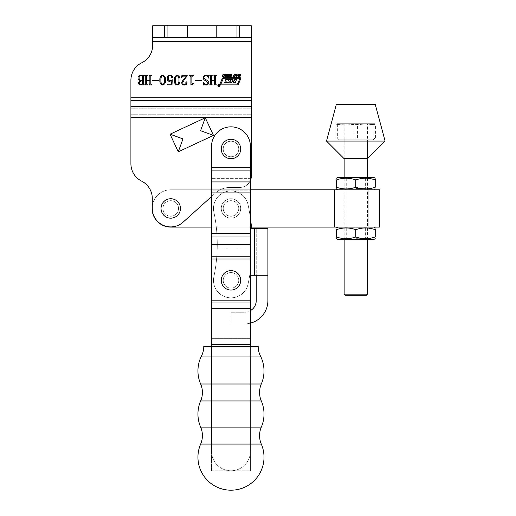 <?xml version="1.0" encoding="UTF-8"?>
<svg xmlns="http://www.w3.org/2000/svg" width="516" height="516" viewBox="0 0 516 516"><rect width="100%" height="100%" fill="white"/><g stroke="black" fill="none" stroke-linecap="round" stroke-linejoin="round"><path stroke-width="0.39" stroke-dasharray="2.58 1.94" d="M177.349 37.462L187.456 37.462L177.349 37.462M177.349 25.8L187.456 25.8L177.349 25.8M226.705 37.462L216.597 37.462L226.705 37.462M226.705 25.8L216.597 25.8L226.705 25.8M250.408 189.798L170.744 189.798A18.653 18.653 0 0 0 152.091 208.451A18.653 18.653 0 0 0 170.744 227.105A18.653 18.653 0 0 1 152.091 208.451A18.653 18.653 0 0 1 170.744 189.798A18.653 18.653 0 0 0 152.285 205.768L152.285 208.451A18.46 18.46 0 0 0 183.096 222.17L215.54 192.958A21.375 21.375 0 0 1 229.839 187.463L239.721 187.463A11.662 11.662 0 0 0 251.382 175.808L251.382 25.8L251.382 41.344L152.672 41.344L152.672 25.8L152.672 37.462L251.382 37.462L251.382 41.344L152.672 41.344L152.672 25.8L251.382 25.8L152.672 25.8L152.672 47.175L152.672 41.344L251.382 41.344L251.382 97.763L251.382 41.344M152.672 41.344L152.581 47.175A19.434 19.434 0 0 1 141.79 62.758A19.434 19.434 0 0 0 152.581 47.175L152.581 47.175A19.434 19.434 0 0 1 141.79 62.758A19.434 19.434 0 0 0 130.909 80.206A19.434 19.434 0 0 1 141.79 62.758A19.434 19.434 0 0 0 130.909 80.206L130.909 163.759A19.434 19.434 0 0 0 141.597 181.11A19.434 19.434 0 0 1 130.909 163.759A19.434 19.434 0 0 0 141.597 181.11A19.434 19.434 0 0 1 152.285 198.466L152.285 208.451A18.46 18.46 0 0 0 183.096 222.17L215.54 192.958A21.375 21.375 0 0 1 229.839 187.463L239.721 187.463A11.662 11.662 0 0 0 251.382 175.808L251.382 97.763L251.382 175.808A11.662 11.662 0 0 1 239.721 187.463L229.839 187.463A21.375 21.375 0 0 0 215.54 192.958L211.547 196.551M170.744 216.223A7.772 7.772 0 0 1 162.972 208.451A7.772 7.772 0 0 1 170.744 200.679A7.772 7.772 0 0 1 178.517 208.451A7.772 7.772 0 0 1 170.744 216.223A7.772 7.772 0 0 1 162.972 208.451A7.772 7.772 0 0 1 170.744 200.679A7.772 7.772 0 0 1 178.517 208.451A7.772 7.772 0 0 1 170.744 216.223A7.772 7.772 0 0 0 178.517 208.451A7.772 7.772 0 0 0 170.744 200.679A7.772 7.772 0 0 0 162.972 208.451A7.772 7.772 0 0 0 170.744 216.223A7.772 7.772 0 0 0 178.517 208.451A7.772 7.772 0 0 0 170.744 200.679A7.772 7.772 0 0 0 162.972 208.451A7.772 7.772 0 0 0 170.744 216.223M230.981 156.767A7.772 7.772 0 0 1 223.209 148.995A7.772 7.772 0 0 1 230.981 141.223A7.772 7.772 0 0 1 238.753 148.995A7.772 7.772 0 0 1 230.981 156.767A7.772 7.772 0 0 1 223.209 148.995A7.772 7.772 0 0 1 230.981 141.223A7.772 7.772 0 0 1 238.753 148.995A7.772 7.772 0 0 1 230.981 156.767A7.772 7.772 0 0 0 238.753 148.995A7.772 7.772 0 0 0 230.981 141.223A7.772 7.772 0 0 0 223.209 148.995A7.772 7.772 0 0 0 230.981 156.767A7.772 7.772 0 0 0 238.753 148.995A7.772 7.772 0 0 0 230.981 141.223A7.772 7.772 0 0 0 223.209 148.995A7.772 7.772 0 0 0 230.981 156.767M251.382 97.763L130.909 97.763L251.382 97.763L130.909 97.763L130.909 117.474L130.909 100.51L130.909 108.76L251.382 108.76L130.909 108.76L130.909 80.206M251.382 37.462L251.382 25.8L251.382 37.462L251.382 25.8L152.672 25.8L152.672 37.462L251.382 37.462L152.672 37.462M218.977 84.353A1.116 1.116 0 0 0 217.862 85.463A1.116 1.116 0 0 0 218.977 86.578A1.116 1.116 0 0 0 220.087 85.463A1.116 1.116 0 0 0 218.977 84.353M218.977 86.417A0.955 0.955 0 0 0 219.932 85.463A0.955 0.955 0 0 0 218.977 84.508A0.955 0.955 0 0 0 218.023 85.463A0.955 0.955 0 0 0 218.977 86.417M250.408 180.465A11.662 11.662 0 0 1 239.721 187.463L229.839 187.463A21.375 21.375 0 0 0 215.54 192.958L183.096 222.17A18.46 18.46 0 0 1 152.285 208.451L152.285 198.466A19.434 19.434 0 0 0 141.597 181.11M210.515 84.056L210.515 76.149L209.715 75.304L212.244 75.304L211.444 76.142L211.444 80.103L214.643 80.103L214.643 76.142L213.843 75.304L216.378 75.304L215.578 76.149L215.578 84.056L216.378 84.901L213.843 84.901L214.643 84.056L214.643 80.502L211.444 80.502L211.444 84.056L212.244 84.901L209.715 84.901L210.515 84.056M203.981 77.768L206.161 79.909C207.696 80.309 208.574 81.231 208.78 82.67C208.535 84.205 207.625 84.992 206.045 85.037L204.22 84.637L203.646 85.037L203.446 82.747L206.136 84.637C207.316 84.605 207.929 83.985 207.98 82.779L205.665 80.696C204.181 80.219 203.356 79.238 203.181 77.768C203.343 76.104 204.259 75.239 205.929 75.175L207.716 75.575L208.445 75.175L208.915 77.993L208.58 78.103C208.277 76.574 207.38 75.729 205.89 75.575C204.581 75.678 203.949 76.413 203.981 77.768M195.583 80.103L201.853 80.103L201.853 80.502L195.583 80.502L195.583 80.103M191.152 85.037L190.92 76.594L189.32 75.304L193.455 75.304L191.855 76.581L191.855 83.211L193.455 83.702L193.455 84.102L191.152 85.037M184.541 79.187L182.787 82.56C182.761 83.844 183.367 84.534 184.605 84.637L186.25 83.373L185.857 82.386L186.373 81.838L187.056 82.663C186.863 84.179 185.973 84.966 184.386 85.037C182.767 85.043 181.877 84.256 181.722 82.676L183.019 80.032L186.521 76.104L183.212 76.104L181.587 77.703L181.929 75.304L187.185 75.304L187.185 76L184.541 79.187M174.26 80.135C174.027 77.626 174.976 75.968 177.098 75.175C179.258 75.955 180.226 77.606 179.987 80.135C180.2 82.637 179.239 84.276 177.098 85.037C174.976 84.263 174.027 82.624 174.26 80.135M177.098 75.575C175.634 76.568 175.04 78.09 175.324 80.135C175.04 82.173 175.634 83.669 177.098 84.637C178.555 83.637 179.162 82.134 178.923 80.135C179.181 78.103 178.575 76.581 177.098 75.575M171.828 80.315L169.622 81.438C167.99 81.186 167.184 80.199 167.197 78.471C167.165 76.445 168.119 75.342 170.067 75.175C171.512 75.207 172.376 75.897 172.66 77.245L171.983 78.103L171.46 77.471L171.796 76.491L170.112 75.575C168.745 75.904 168.126 76.839 168.261 78.38C168.145 79.748 168.693 80.593 169.906 80.902L172.26 79.748L171.996 84.901L167.326 84.901L167.5 84.102L171.635 84.102L171.828 80.315M159.863 80.135C159.631 77.626 160.579 75.968 162.701 75.175C164.862 75.955 165.83 77.606 165.597 80.135C165.804 82.637 164.843 84.276 162.701 85.037C160.579 84.263 159.631 82.624 159.863 80.135M162.701 75.575C161.237 76.568 160.65 78.09 160.928 80.135C160.644 82.173 161.237 83.669 162.701 84.637C164.159 83.637 164.772 82.134 164.527 80.135C164.785 78.103 164.178 76.581 162.701 75.575M152.401 80.103L158.664 80.103L158.664 80.502L152.401 80.502L152.401 80.103M145.738 84.056L145.738 76.149L144.938 75.304L147.466 75.304L146.667 76.142L146.667 80.103L149.866 80.103L149.866 76.142L149.066 75.304L151.601 75.304L150.801 76.149L150.801 84.056L151.601 84.901L149.066 84.901L149.866 84.056L149.866 80.502L146.667 80.502L146.667 84.056L147.466 84.901L144.938 84.901L145.738 84.056M140.9 75.304L144.403 75.304L143.467 76.149L143.467 84.056L144.403 84.901L141.087 84.901C139.449 84.992 138.552 84.263 138.404 82.702L140.178 80.502C138.778 80.122 138.049 79.212 138.004 77.768C138.211 76.116 139.178 75.297 140.9 75.304M141.139 80.638L139.468 82.683C139.52 83.895 140.165 84.501 141.41 84.501L142.539 84.063L142.539 80.638L141.139 80.638M142.042 75.704L141.049 75.704C139.739 75.813 139.075 76.542 139.068 77.89C139.056 79.393 139.791 80.18 141.274 80.238L142.539 80.238L142.539 76.142L142.042 75.704M240.875 74.13L240.005 76.639L239.559 76.639L239.914 75.613L238.863 75.613L238.502 76.639L238.057 76.639L238.927 74.13L239.372 74.13L238.979 75.265L240.03 75.265L240.43 74.13L240.875 74.13M238.224 74.13L238.656 74.13L236.431 76.671L236.322 74.13L236.76 74.13L236.805 74.865L237.67 74.865L238.224 74.13M237.437 75.213L236.792 75.213L236.799 76.129L237.437 75.213M235.651 74.42L235.664 75.394L234.98 76.362L233.445 76.362L233.419 75.394L234.116 74.42L235.651 74.42M233.864 75.394L233.845 76.123L234.741 76.123L235.251 74.659L234.348 74.659L233.864 75.394M231.568 75.594L231.194 76.458L229.846 76.433L229.807 75.897L230.575 76.316L231.129 76.007L230.149 75.226L230.504 74.323L231.994 74.362L231.981 74.968L231.2 74.439L230.555 74.775L231.568 75.594M229.962 74.13L229.091 76.639L228.646 76.639L229.001 75.613L227.949 75.613L227.588 76.639L227.143 76.639L228.014 74.13L228.459 74.13L228.066 75.265L229.117 75.265L229.517 74.13L229.962 74.13M227.117 74.42L227.137 75.394L226.447 76.362L224.918 76.362L224.886 75.394L225.589 74.42L227.117 74.42M225.331 75.394L225.311 76.123L226.214 76.123L226.718 74.659L225.821 74.659L225.331 75.394M224.628 74.878L224.015 76.639L223.57 76.639L224.176 74.891L223.815 74.439L223.118 74.891L222.512 76.639L222.067 76.639L223.086 74.336L223.931 74.098L224.595 74.343L224.628 74.878M238.431 84.114L240.643 78.916A0.955 0.955 0 0 0 239.766 77.587L223.712 77.587A1.593 1.593 0 0 0 222.248 78.555L220.119 83.56A0.955 0.955 0 0 0 220.996 84.888L237.263 84.888A1.271 1.271 0 0 0 238.431 84.114M239.805 78.664L239.514 78.219L224.028 78.219A0.955 0.955 0 0 0 223.151 78.8L221.112 83.586L221.409 84.031L237.102 84.031A0.639 0.639 0 0 0 237.689 83.644L239.805 78.664M226.608 79.477A2.225 2.225 0 0 0 225.524 79.754A0.639 0.639 0 0 0 225.408 80.78L226.685 82.328L224.608 82.328L224.35 82.747L227.633 82.747A2.225 2.225 0 0 0 228.988 82.283A0.639 0.639 0 0 0 229.027 81.309L227.82 79.832L230.781 79.832L229.736 82.766L231.555 82.766L232.232 81.457L233.696 81.457L233.367 82.766L235.18 82.766L236.625 79.477L234.806 79.477L234.025 81.018L232.413 80.799L232.993 79.477L226.608 79.477M219.048 86.049L218.958 85.533L219.048 86.049M218.932 86.095L218.52 84.882L218.965 85.488L219.326 84.882L219.326 86.095L218.932 86.095M180.458 208.451A9.714 9.714 0 0 1 170.744 218.165A9.714 9.714 0 0 1 161.031 208.451A9.714 9.714 0 0 1 170.744 198.737A9.714 9.714 0 0 1 180.458 208.451A9.714 9.714 0 0 1 170.744 218.165A9.714 9.714 0 0 1 161.031 208.451A9.714 9.714 0 0 1 170.744 198.737A9.714 9.714 0 0 1 180.458 208.451A9.714 9.714 0 0 1 170.744 218.165A9.714 9.714 0 0 1 161.031 208.451A9.714 9.714 0 0 1 170.744 198.737A9.714 9.714 0 0 1 180.458 208.451M178.517 208.451A7.772 7.772 0 0 1 170.744 216.223A7.772 7.772 0 0 1 162.972 208.451A7.772 7.772 0 0 1 170.744 200.679A7.772 7.772 0 0 1 178.517 208.451A7.772 7.772 0 0 1 170.744 216.223A7.772 7.772 0 0 1 162.972 208.451A7.772 7.772 0 0 1 170.744 200.679A7.772 7.772 0 0 1 178.517 208.451A7.772 7.772 0 0 0 170.744 200.679A7.772 7.772 0 0 0 162.972 208.451A7.772 7.772 0 0 0 170.744 216.223A7.772 7.772 0 0 0 178.517 208.451A7.772 7.772 0 0 0 170.744 200.679A7.772 7.772 0 0 0 162.972 208.451A7.772 7.772 0 0 0 170.744 216.223A7.772 7.772 0 0 0 178.517 208.451A7.772 7.772 0 0 1 170.744 216.223A7.772 7.772 0 0 1 162.972 208.451A7.772 7.772 0 0 1 170.744 200.679A7.772 7.772 0 0 1 178.517 208.451A7.772 7.772 0 0 1 170.744 216.223A7.772 7.772 0 0 1 162.972 208.451A7.772 7.772 0 0 1 170.744 200.679A7.772 7.772 0 0 1 178.517 208.451M211.547 227.105L251.46 227.105A190.423 190.423 0 0 0 248.086 204.813A190.423 190.423 0 0 1 251.595 228.659A190.423 190.423 0 0 0 248.086 204.813A17.486 17.486 0 0 0 227.343 191.346A17.486 17.486 0 0 0 213.876 212.089A155.445 155.445 0 0 1 213.876 276.711A17.486 17.486 0 0 0 230.981 297.835A17.486 17.486 0 0 1 213.876 276.711A17.486 17.486 0 0 0 227.343 297.455A17.486 17.486 0 0 0 248.086 283.981A17.486 17.486 0 0 1 230.981 297.835A17.486 17.486 0 0 0 248.086 283.981A190.423 190.423 0 0 0 249.725 275.292L254.298 275.292L249.725 275.292A190.423 190.423 0 0 1 248.086 283.981A190.423 190.423 0 0 0 249.725 275.292A190.423 190.423 0 0 1 248.086 283.981A17.486 17.486 0 0 1 227.343 297.455A17.486 17.486 0 0 1 213.876 276.711A155.445 155.445 0 0 0 213.876 212.089A17.486 17.486 0 0 1 227.343 191.346A17.486 17.486 0 0 1 248.086 204.813A17.486 17.486 0 0 0 227.343 191.346A17.486 17.486 0 0 0 213.876 212.089A155.445 155.445 0 0 1 213.876 276.711A155.445 155.445 0 0 0 213.876 212.089A17.486 17.486 0 0 1 227.343 191.346A17.486 17.486 0 0 1 248.086 204.813A190.423 190.423 0 0 1 250.408 218.029M223.209 208.451A7.772 7.772 0 0 1 230.981 200.679A7.772 7.772 0 0 1 238.753 208.451A7.772 7.772 0 0 0 230.981 200.679A7.772 7.772 0 0 0 223.209 208.451A7.772 7.772 0 0 1 230.981 200.679A7.772 7.772 0 0 1 238.753 208.451A7.772 7.772 0 0 0 230.981 200.679A7.772 7.772 0 0 0 223.209 208.451A7.772 7.772 0 0 0 230.981 216.223A7.772 7.772 0 0 0 238.753 208.451A7.772 7.772 0 0 1 230.981 216.223A7.772 7.772 0 0 1 223.209 208.451A7.772 7.772 0 0 0 230.981 216.223A7.772 7.772 0 0 0 238.753 208.451A7.772 7.772 0 0 1 230.981 216.223A7.772 7.772 0 0 1 223.209 208.451A7.772 7.772 0 0 0 230.981 216.223A7.772 7.772 0 0 0 238.753 208.451A7.772 7.772 0 0 0 230.981 200.679A7.772 7.772 0 0 0 223.209 208.451A7.772 7.772 0 0 0 230.981 216.223A7.772 7.772 0 0 0 238.753 208.451A7.772 7.772 0 0 0 230.981 200.679A7.772 7.772 0 0 0 223.209 208.451A7.772 7.772 0 0 1 230.981 200.679A7.772 7.772 0 0 1 238.753 208.451A7.772 7.772 0 0 1 230.981 216.223A7.772 7.772 0 0 1 223.209 208.451A7.772 7.772 0 0 1 230.981 200.679A7.772 7.772 0 0 1 238.753 208.451A7.772 7.772 0 0 1 230.981 216.223A7.772 7.772 0 0 1 223.209 208.451M223.209 280.343A7.772 7.772 0 0 1 230.981 272.571A7.772 7.772 0 0 1 238.753 280.343A7.772 7.772 0 0 0 230.981 272.571A7.772 7.772 0 0 0 223.209 280.343A7.772 7.772 0 0 1 230.981 272.571A7.772 7.772 0 0 1 238.753 280.343A7.772 7.772 0 0 0 230.981 272.571A7.772 7.772 0 0 0 223.209 280.343A7.772 7.772 0 0 0 230.981 288.115A7.772 7.772 0 0 0 238.753 280.343A7.772 7.772 0 0 1 230.981 288.115A7.772 7.772 0 0 1 223.209 280.343A7.772 7.772 0 0 0 230.981 288.115A7.772 7.772 0 0 0 238.753 280.343A7.772 7.772 0 0 1 230.981 288.115A7.772 7.772 0 0 1 223.209 280.343A7.772 7.772 0 0 1 230.981 272.571A7.772 7.772 0 0 1 238.753 280.343A7.772 7.772 0 0 1 230.981 288.115A7.772 7.772 0 0 1 223.209 280.343A7.772 7.772 0 0 1 230.981 272.571A7.772 7.772 0 0 1 238.753 280.343A7.772 7.772 0 0 1 230.981 288.115A7.772 7.772 0 0 1 223.209 280.343M251.595 228.659L254.298 228.659L251.595 228.659L254.298 228.659L254.298 275.292L256.239 275.292L256.239 228.659L256.239 275.292L250.408 275.292M254.298 275.292L254.298 228.659L256.239 228.659L254.298 228.659L254.298 275.292L267.901 275.292L267.901 300.551A23.317 23.317 0 0 1 244.584 323.874A23.317 23.317 0 0 0 250.408 323.132M256.239 275.292L267.901 275.292L256.239 275.292L256.239 300.551A11.662 11.662 0 0 1 244.584 312.212A11.662 11.662 0 0 0 250.408 310.651M254.298 228.659L267.901 228.659M230.981 323.874L244.584 323.874L230.981 323.874L230.981 312.212L244.584 312.212L230.981 312.212L230.981 323.874M238.753 148.995A7.772 7.772 0 0 1 230.981 156.767A7.772 7.772 0 0 1 223.209 148.995A7.772 7.772 0 0 1 230.981 141.223A7.772 7.772 0 0 1 238.753 148.995A7.772 7.772 0 0 1 230.981 156.767A7.772 7.772 0 0 1 223.209 148.995A7.772 7.772 0 0 1 230.981 141.223A7.772 7.772 0 0 1 238.753 148.995A7.772 7.772 0 0 0 230.981 141.223A7.772 7.772 0 0 0 223.209 148.995A7.772 7.772 0 0 0 230.981 156.767A7.772 7.772 0 0 0 238.753 148.995A7.772 7.772 0 0 0 230.981 141.223A7.772 7.772 0 0 0 223.209 148.995A7.772 7.772 0 0 0 230.981 156.767A7.772 7.772 0 0 0 238.753 148.995M230.981 288.115A7.772 7.772 0 0 1 223.209 280.343A7.772 7.772 0 0 1 230.981 272.571A7.772 7.772 0 0 1 238.753 280.343A7.772 7.772 0 0 1 230.981 288.115A7.772 7.772 0 0 1 223.209 280.343A7.772 7.772 0 0 1 230.981 272.571A7.772 7.772 0 0 1 238.753 280.343A7.772 7.772 0 0 1 230.981 288.115A7.772 7.772 0 0 0 238.753 280.343A7.772 7.772 0 0 0 230.981 272.571A7.772 7.772 0 0 0 223.209 280.343A7.772 7.772 0 0 0 230.981 288.115A7.772 7.772 0 0 0 238.753 280.343A7.772 7.772 0 0 0 230.981 272.571A7.772 7.772 0 0 0 223.209 280.343A7.772 7.772 0 0 0 230.981 288.115M211.547 170.119L250.408 170.119L250.408 178.362L250.408 146.273A19.434 19.434 0 0 0 230.981 126.839A19.434 19.434 0 0 0 211.547 146.273L211.547 178.362L211.547 146.273A19.434 19.434 0 0 1 230.981 126.839A19.434 19.434 0 0 1 250.408 146.273A19.434 19.434 0 0 0 230.981 126.839A19.434 19.434 0 0 0 211.547 146.273L211.547 451.339A19.434 19.434 0 0 0 230.981 470.766A19.434 19.434 0 0 0 250.408 451.339A19.434 19.434 0 0 1 230.981 470.766A19.434 19.434 0 0 1 211.547 451.339A19.434 19.434 0 0 0 230.981 470.766A19.434 19.434 0 0 0 250.408 451.339A19.434 19.434 0 0 1 230.981 470.766A19.434 19.434 0 0 1 211.547 451.339L211.547 338.638L250.408 338.638L250.408 451.339L250.408 346.41L211.547 346.41L250.408 346.41L250.408 451.339L250.408 344.469L211.547 344.469L211.547 451.339L211.547 346.41L250.408 346.41L250.408 338.638L211.547 338.638L211.547 300.815L211.547 344.469M211.547 192.907L211.547 236.186L211.547 192.907L250.408 192.907L211.547 192.907L211.547 190.159L211.547 192.907L250.408 192.907L250.408 181.916L250.408 344.469M250.408 300.815L250.408 302.763L211.547 302.763L250.408 302.763L250.408 258.974L211.547 258.974L211.547 247.977L250.408 247.977L250.408 256.226L250.408 247.977L211.547 247.977L211.547 236.186L211.547 300.815L250.408 300.815L211.547 300.815L211.547 258.974L250.408 258.974L250.408 300.815L211.547 300.815M250.408 256.226L250.408 236.186L211.547 236.186L250.408 236.186L250.408 192.907L250.408 256.226L211.547 256.226M250.408 192.907L250.408 178.362L211.547 178.362L250.408 178.362L250.408 167.371L250.408 190.159L250.408 170.119M211.547 178.362L211.547 190.159L250.408 190.159L211.547 190.159L211.547 178.362M367.463 123.73L344.146 123.73L367.463 123.73L367.463 158.709L367.463 139.862L344.146 139.862L367.463 139.862M344.146 123.73L344.146 158.709L367.463 158.709M326.518 141.081L385.091 141.081M336.374 104.303L375.235 104.303M334.716 189.798L170.744 189.798A18.653 18.653 0 0 0 152.091 208.451A18.653 18.653 0 0 0 170.744 227.105L379.641 227.105L170.744 227.105L368.237 227.105L368.237 189.798L334.716 189.798L379.641 189.798L379.641 227.105L368.237 227.105L368.237 189.798L344.92 189.798L344.92 227.105L344.92 189.798L170.744 189.798L334.716 189.798L334.716 227.105M233.851 139.713A9.714 9.714 0 0 0 221.699 146.125A9.714 9.714 0 0 0 228.111 158.277A9.714 9.714 0 0 0 240.263 151.865A9.714 9.714 0 0 0 233.851 139.713A9.714 9.714 0 0 0 221.699 146.125A9.714 9.714 0 0 0 228.111 158.277A9.714 9.714 0 0 0 240.263 151.865A9.714 9.714 0 0 0 233.851 139.713M238.405 151.291A7.772 7.772 0 0 0 233.277 141.565A7.772 7.772 0 0 0 223.557 146.699A7.772 7.772 0 0 0 228.685 156.419A7.772 7.772 0 0 0 238.405 151.291A7.772 7.772 0 0 0 233.277 141.565A7.772 7.772 0 0 0 223.557 146.699A7.772 7.772 0 0 0 228.685 156.419A7.772 7.772 0 0 0 238.405 151.291M240.263 151.865A9.714 9.714 0 0 0 233.851 139.713A9.714 9.714 0 0 0 221.699 146.125A9.714 9.714 0 0 0 228.111 158.277A9.714 9.714 0 0 0 240.263 151.865M200.653 444.076L261.309 444.076M200.653 400.945L261.309 400.945M200.653 427.132L261.309 427.132M200.653 384.007L261.309 384.007M201.485 356.034L260.47 356.034M203.775 346.41L258.181 346.41M211.547 470.766L211.547 346.41L250.408 346.41L211.547 346.41L211.547 470.766L250.408 470.766L211.547 470.766M250.408 346.41L250.408 470.766L250.408 346.41L211.547 346.41M240.695 280.343A9.714 9.714 0 0 1 230.981 290.063A9.714 9.714 0 0 1 221.261 280.343A9.714 9.714 0 0 1 230.981 270.629A9.714 9.714 0 0 1 240.695 280.343A9.714 9.714 0 0 1 230.981 290.063A9.714 9.714 0 0 1 221.261 280.343A9.714 9.714 0 0 1 230.981 270.629A9.714 9.714 0 0 1 240.695 280.343A9.714 9.714 0 0 1 230.981 290.063A9.714 9.714 0 0 1 221.261 280.343A9.714 9.714 0 0 1 230.981 270.629A9.714 9.714 0 0 1 240.695 280.343M240.662 207.625A9.714 9.714 0 0 0 230.149 198.77A9.714 9.714 0 0 0 221.3 209.277A9.714 9.714 0 0 0 231.807 218.133A9.714 9.714 0 0 0 240.662 207.625A9.714 9.714 0 0 0 230.149 198.77A9.714 9.714 0 0 0 221.3 209.277A9.714 9.714 0 0 0 231.807 218.133A9.714 9.714 0 0 0 240.662 207.625A9.714 9.714 0 0 0 230.149 198.77A9.714 9.714 0 0 0 221.3 209.277A9.714 9.714 0 0 0 231.807 218.133A9.714 9.714 0 0 0 240.662 207.625A9.714 9.714 0 0 0 230.149 198.77A9.714 9.714 0 0 0 221.3 209.277A9.714 9.714 0 0 0 231.807 218.133A9.714 9.714 0 0 0 240.662 207.625M231.645 216.198A7.772 7.772 0 0 0 238.721 207.787A7.772 7.772 0 0 0 230.317 200.705A7.772 7.772 0 0 0 223.235 209.115A7.772 7.772 0 0 0 231.645 216.198A7.772 7.772 0 0 0 238.721 207.787A7.772 7.772 0 0 0 230.317 200.705A7.772 7.772 0 0 0 223.235 209.115A7.772 7.772 0 0 0 231.645 216.198M345.314 295.307L366.296 295.307M367.463 294.139L344.146 294.139M373.01 139.862L338.548 139.862L373.01 139.862M337.67 137.914L375.571 137.914L336.039 137.914L337.67 137.914L337.67 124.801L336.8 123.73L345.107 123.73L354.17 124.801L364.057 123.73L373.939 124.801L374.81 123.73L366.502 123.73L357.44 124.801L347.552 123.73L337.67 124.801M345.101 137.914L337.058 137.914M364.251 137.914L350.009 137.914M374.758 138.114L368.753 137.914M336.039 124.801L345.107 123.73L374.758 123.73L375.571 124.801L366.502 123.73L336.851 123.73L336.039 124.801L336.039 137.914M354.17 137.914L354.17 124.801M342.85 137.914L336.851 138.114M357.44 137.914L357.44 124.801M375.571 137.914L375.571 124.801M373.939 137.914L373.939 124.801M366.508 137.914L374.552 137.914M347.358 137.914L361.6 137.914M355.801 227.105L373.778 227.105L355.801 227.105M355.801 227.82L365.36 227.82L355.801 227.82M337.832 239.54L373.778 239.54M355.801 238.295L365.36 238.295L355.801 238.295M375.235 229.685C375.235 227.401 375.235 227.401 375.235 229.685C368.772 227.401 362.297 227.401 355.801 229.685C349.345 227.401 342.869 227.401 336.374 229.685L336.374 236.967C336.374 239.243 336.374 239.243 336.374 236.967C342.837 239.243 349.313 239.243 355.801 236.967C362.264 239.243 368.74 239.243 375.235 236.967L375.235 229.685M355.801 236.967L355.801 229.685M337.832 177.362L373.778 177.362M355.801 178.078L365.36 178.078L355.801 178.078M355.801 189.798L373.778 189.798L355.801 189.798M355.801 188.553L365.36 188.553L355.801 188.553M375.235 179.936C375.235 177.659 375.235 177.659 375.235 179.936C368.772 177.659 362.297 177.659 355.801 179.936C349.345 177.659 342.869 177.659 336.374 179.936L336.374 187.218C336.374 189.501 336.374 189.501 336.374 187.218C342.837 189.501 349.313 189.501 355.801 187.218C362.264 189.501 368.74 189.501 375.235 187.218L375.235 179.936M355.801 187.218L355.801 179.936M130.909 117.474L251.382 117.474M130.909 114.726L251.382 114.726L130.909 114.726M130.909 106.483L251.382 106.483M130.909 100.51L251.382 100.51M239.721 25.8L239.721 37.462M164.333 25.8L164.333 37.462M250.408 167.371L211.547 167.371M211.547 233.432L250.408 233.432M250.408 258.974L211.547 258.974M250.408 308.587L211.547 308.587M250.408 244.429L211.547 244.429M211.547 181.916L250.408 181.916M167.249 25.8L167.249 37.462L167.249 25.8M216.597 25.8L216.597 37.462L216.597 25.8M236.812 25.8L236.812 37.462L236.812 25.8M187.456 25.8L187.456 37.462L187.456 25.8M367.463 239.54L367.463 177.362M373.062 139.862L374.861 138.056M338.548 139.862L336.748 138.056M344.146 239.54L344.146 177.362M344.146 158.709L344.146 139.862M345.533 239.54L346.249 238.295L346.249 227.82L345.004 227.105M366.076 239.54L365.36 238.295L365.36 227.82L366.599 227.105M345.533 189.798L346.249 188.553L346.249 178.078L345.004 177.362M366.076 189.798L365.36 188.553L365.36 178.078L366.599 177.362"/><path stroke-width="0.77" d="M130.909 80.206L130.909 97.763L130.909 80.206A19.434 19.434 0 0 1 141.79 62.758A19.434 19.434 0 0 0 152.581 47.175L152.672 41.344L251.382 41.344L251.382 37.462L152.672 37.462L152.672 41.344M211.547 196.551L183.096 222.17A18.46 18.46 0 0 1 152.285 208.451L152.285 198.466A19.434 19.434 0 0 0 141.597 181.11A19.434 19.434 0 0 1 152.285 198.466L152.285 205.768A18.653 18.653 0 0 0 170.744 227.105L211.547 227.105M218.977 84.353A1.116 1.116 0 0 0 217.862 85.463A1.116 1.116 0 0 0 218.977 86.578A1.116 1.116 0 0 0 220.087 85.463A1.116 1.116 0 0 0 218.977 84.353M218.977 86.417A0.955 0.955 0 0 0 219.932 85.463A0.955 0.955 0 0 0 218.977 84.508A0.955 0.955 0 0 0 218.023 85.463A0.955 0.955 0 0 0 218.977 86.417M141.597 181.11A19.434 19.434 0 0 1 130.909 163.759L130.909 117.474L251.382 117.474L251.382 175.808A11.662 11.662 0 0 1 250.408 180.465M205.278 117.777L170.061 134.205L178.272 151.814L213.489 135.392L205.278 117.777L200.582 130.69L213.489 135.392M238.431 84.114L240.643 78.916A0.955 0.955 0 0 0 239.766 77.587L223.712 77.587A1.593 1.593 0 0 0 222.248 78.555L220.119 83.56A0.955 0.955 0 0 0 220.996 84.888L237.263 84.888A1.271 1.271 0 0 0 238.431 84.114M226.472 74.111L227.117 74.42L227.137 75.394L226.447 76.362L224.918 76.362L224.886 75.394L226.472 74.111M231.4 75.459L231.194 76.458L229.846 76.433L229.807 75.897L230.575 76.316L231.129 76.007L230.149 75.226L230.504 74.323L231.994 74.362L231.981 74.968L231.2 74.439L230.555 74.775L231.4 75.459M237.67 74.865L238.656 74.13L236.431 76.671L236.322 74.13L236.76 74.13L236.805 74.865L237.67 74.865M138.004 77.768C138.211 76.116 139.178 75.297 140.9 75.304L144.403 75.304L143.467 76.149L143.467 84.056L144.403 84.901L141.087 84.901C139.449 84.992 138.552 84.263 138.404 82.702L140.178 80.502C138.778 80.122 138.049 79.212 138.004 77.768M152.401 80.502L152.401 80.103L158.664 80.103L158.664 80.502L152.401 80.502M171.635 84.102L171.828 80.315L169.622 81.438C167.99 81.186 167.184 80.199 167.197 78.471C167.165 76.445 168.119 75.342 170.067 75.175C171.512 75.207 172.376 75.897 172.66 77.245L171.983 78.103L171.46 77.471L171.796 76.491L170.112 75.575C168.745 75.904 168.126 76.839 168.261 78.38C168.145 79.748 168.693 80.593 169.906 80.902L172.26 79.748L171.996 84.901L167.326 84.901L167.5 84.102L171.635 84.102M187.185 76L184.541 79.187L182.787 82.56C182.761 83.844 183.367 84.534 184.605 84.637L186.25 83.373L185.857 82.386L186.373 81.838L187.056 82.663C186.863 84.179 185.973 84.966 184.386 85.037C182.767 85.043 181.877 84.256 181.722 82.676L183.019 80.032L186.521 76.104L183.212 76.104L181.587 77.703L181.929 75.304L187.185 75.304L187.185 76M195.583 80.502L195.583 80.103L201.853 80.103L201.853 80.502L195.583 80.502M209.96 84.501L210.515 84.056L210.515 76.149L209.715 75.304L212.244 75.304L211.444 76.142L211.444 80.103L214.643 80.103L214.643 76.142L213.843 75.304L216.378 75.304L215.578 76.149L215.578 84.056L216.378 84.901L213.843 84.901L214.643 84.056L214.643 80.502L211.444 80.502L211.444 84.056L212.244 84.901L209.715 84.901L209.96 84.501M251.382 117.474L251.382 41.344M205.89 75.575C204.581 75.678 203.949 76.413 203.981 77.768L206.161 79.909C207.696 80.309 208.574 81.231 208.78 82.67C208.535 84.205 207.625 84.992 206.045 85.037L204.22 84.637L203.646 85.037L203.446 82.747L206.136 84.637C207.316 84.605 207.929 83.985 207.98 82.779L205.665 80.696C204.181 80.219 203.356 79.238 203.181 77.768C203.343 76.104 204.259 75.239 205.929 75.175L207.716 75.575L208.445 75.175L208.915 77.993L208.58 78.103C208.277 76.574 207.38 75.729 205.89 75.575M192.932 84.102L190.92 85.037L190.92 76.594L189.32 75.304L193.455 75.304L191.855 76.581L191.855 83.211L193.455 83.702L192.932 84.102M177.098 85.037C174.976 84.263 174.027 82.624 174.26 80.135C174.027 77.626 174.976 75.968 177.098 75.175C179.258 75.955 180.226 77.606 179.987 80.135C180.2 82.637 179.239 84.276 177.098 85.037M162.701 85.037C160.579 84.263 159.631 82.624 159.863 80.135C159.631 77.626 160.579 75.968 162.701 75.175C164.862 75.955 165.83 77.606 165.597 80.135C165.804 82.637 164.843 84.276 162.701 85.037M145.183 84.501L145.738 84.056L145.738 76.149L144.938 75.304L147.466 75.304L146.667 76.142L146.667 80.103L149.866 80.103L149.866 76.142L149.066 75.304L151.601 75.304L150.801 76.149L150.801 84.056L151.601 84.901L149.066 84.901L149.866 84.056L149.866 80.502L146.667 80.502L146.667 84.056L147.466 84.901L144.938 84.901L145.183 84.501M240.43 74.13L240.875 74.13L240.005 76.639L239.559 76.639L239.914 75.613L238.863 75.613L238.502 76.639L238.057 76.639L238.927 74.13L239.372 74.13L238.979 75.265L240.03 75.265L240.43 74.13M234.999 74.111L235.651 74.42L235.664 75.394L234.98 76.362L233.445 76.362L233.419 75.394L234.999 74.111M229.517 74.13L229.962 74.13L229.091 76.639L228.646 76.639L229.001 75.613L227.949 75.613L227.588 76.639L227.143 76.639L228.014 74.13L228.459 74.13L228.066 75.265L229.117 75.265L229.517 74.13M224.595 74.343L224.015 76.639L223.57 76.639L224.176 74.891L223.815 74.439L223.118 74.891L222.512 76.639L222.067 76.639L223.086 74.336L224.595 74.343M130.909 117.474L130.909 100.51L251.382 100.51M251.382 97.763L130.909 97.763L130.909 100.51M152.672 37.462L152.672 25.8L251.382 25.8L251.382 37.462M175.324 80.135C175.04 82.173 175.634 83.669 177.098 84.637C178.555 83.637 179.162 82.134 178.923 80.135C179.181 78.103 178.575 76.581 177.098 75.575C175.634 76.568 175.04 78.09 175.324 80.135M160.928 80.135C160.644 82.173 161.237 83.669 162.701 84.637C164.159 83.637 164.772 82.134 164.527 80.135C164.785 78.103 164.178 76.581 162.701 75.575C161.237 76.568 160.65 78.09 160.928 80.135M142.042 75.704L141.049 75.704C139.739 75.813 139.075 76.542 139.068 77.89C139.056 79.393 139.791 80.18 141.274 80.238L142.539 80.238L142.539 76.142L142.042 75.704M141.139 80.638L139.468 82.683C139.52 83.895 140.165 84.501 141.41 84.501L142.539 84.063L142.539 80.638L141.139 80.638M236.792 75.213L236.799 76.129L237.437 75.213L236.792 75.213M233.845 76.123L234.741 76.123L235.251 74.659L234.348 74.659L233.845 76.123M225.311 76.123L226.214 76.123L226.718 74.659L225.821 74.659L225.311 76.123M239.805 78.664L239.514 78.219L224.028 78.219A0.955 0.955 0 0 0 223.151 78.8L221.112 83.586L221.409 84.031L237.102 84.031A0.639 0.639 0 0 0 237.689 83.644L239.805 78.664M226.608 79.477A2.225 2.225 0 0 0 225.524 79.754A0.639 0.639 0 0 0 225.408 80.78L226.685 82.328L224.608 82.328L224.35 82.747L227.633 82.747A2.225 2.225 0 0 0 228.988 82.283A0.639 0.639 0 0 0 229.027 81.309L227.82 79.832L230.781 79.832L229.736 82.766L231.555 82.766L232.232 81.457L233.696 81.457L233.367 82.766L235.18 82.766L236.625 79.477L234.806 79.477L234.025 81.018L232.413 80.799L232.993 79.477L226.608 79.477M219.048 86.049L218.958 85.533L219.048 86.049M219.326 86.049L218.932 86.095L218.52 84.882L218.965 85.488L219.326 84.882L219.326 86.049M170.061 134.205L182.967 138.901L178.272 151.814M170.744 218.165A9.714 9.714 0 0 1 161.031 208.451A9.714 9.714 0 0 1 170.744 198.737A9.714 9.714 0 0 1 180.458 208.451A9.714 9.714 0 0 1 170.744 218.165M250.408 275.292L267.901 275.292L267.901 300.551A23.317 23.317 0 0 1 250.408 323.132M250.408 218.029A190.423 190.423 0 0 1 251.595 228.659L254.298 228.659L254.298 275.292M334.716 227.105L334.716 189.798L379.641 189.798L379.641 227.105L251.46 227.105A190.423 190.423 0 0 1 251.595 228.659M267.901 228.659L267.901 275.292L267.901 228.659L254.298 228.659M256.239 275.292L256.239 300.551A11.662 11.662 0 0 1 250.408 310.651M250.408 170.119L211.547 170.119L211.547 146.273A19.434 19.434 0 0 1 230.981 126.839A19.434 19.434 0 0 1 250.408 146.273L250.408 346.41M250.408 192.907L211.547 192.907L211.547 300.815L250.408 300.815M211.547 300.815L211.547 344.469L250.408 344.469M211.547 346.41L211.547 344.469M211.547 192.907L211.547 170.119M375.235 104.303L336.374 104.303L326.518 141.081L385.091 141.081L375.235 104.303M367.463 177.362L367.463 158.709L344.146 158.709L326.518 141.081M367.463 158.709L385.091 141.081M334.716 189.798L250.408 189.798M233.851 139.713A9.714 9.714 0 0 0 221.699 146.125A9.714 9.714 0 0 0 228.111 158.277A9.714 9.714 0 0 0 240.263 151.865A9.714 9.714 0 0 0 233.851 139.713M261.309 444.076A21.375 21.375 0 0 1 261.309 427.132L200.653 427.132A21.375 21.375 0 0 1 200.653 444.076A33.03 33.03 0 0 0 230.981 490.2A33.03 33.03 0 0 0 261.309 444.076L200.653 444.076M261.309 427.132A33.03 33.03 0 0 0 261.309 400.945A21.375 21.375 0 0 1 261.309 384.007L200.653 384.007A21.375 21.375 0 0 1 200.653 400.945A33.03 33.03 0 0 0 200.653 427.132M261.309 400.945L200.653 400.945M260.47 356.034L201.485 356.034A21.375 21.375 0 0 0 203.775 346.41L258.181 346.41A21.375 21.375 0 0 0 260.47 356.034A33.03 33.03 0 0 1 261.309 384.007M230.981 290.063A9.714 9.714 0 0 1 221.261 280.343A9.714 9.714 0 0 1 230.981 270.629A9.714 9.714 0 0 1 240.695 280.343A9.714 9.714 0 0 1 230.981 290.063M367.463 294.139L366.296 295.307L345.314 295.307L344.146 294.139L367.463 294.139L367.463 239.54M375.235 229.685L375.235 236.967C375.235 239.243 375.235 239.243 375.235 236.967C375.235 239.243 375.235 239.243 375.235 236.967C368.772 239.243 362.297 239.243 355.801 236.967L355.801 229.685C362.264 227.401 368.74 227.401 375.235 229.685C375.235 227.401 375.235 227.401 375.235 229.685L375.235 229.091M375.235 238.702L373.778 239.54L337.832 239.54L336.374 238.702M355.801 236.967C349.345 239.243 342.869 239.243 336.374 236.967C336.374 239.243 336.374 239.243 336.374 236.967L336.374 229.685C336.374 227.401 336.374 227.401 336.374 229.685C336.374 227.401 336.374 227.401 336.374 229.685C342.837 227.401 349.313 227.401 355.801 229.685M375.235 178.201L373.778 177.362L337.832 177.362L336.374 178.201M375.235 179.936L375.235 187.218C375.235 189.501 375.235 189.501 375.235 187.218C375.235 189.501 375.235 189.501 375.235 187.218C368.772 189.501 362.297 189.501 355.801 187.218L355.801 179.936C362.264 177.659 368.74 177.659 375.235 179.936C375.235 177.659 375.235 177.659 375.235 179.936L375.235 179.349M355.801 187.218C349.345 189.501 342.869 189.501 336.374 187.218C336.374 189.501 336.374 189.501 336.374 187.218L336.374 179.936C336.374 177.659 336.374 177.659 336.374 179.936C336.374 177.659 336.374 177.659 336.374 179.936C342.837 177.659 349.313 177.659 355.801 179.936M130.909 106.483L251.382 106.483M164.333 25.8L164.333 37.462M239.721 25.8L239.721 37.462M250.408 167.371L211.547 167.371M211.547 258.974L250.408 258.974M211.547 233.432L250.408 233.432M211.547 308.587L250.408 308.587M211.547 256.226L250.408 256.226M211.547 244.429L250.408 244.429M250.408 181.916L211.547 181.916M201.485 356.034A33.03 33.03 0 0 0 200.653 384.007M344.146 294.139L344.146 239.54M344.146 177.362L344.146 158.709M373.778 227.105L375.235 227.943M337.832 227.105L336.374 227.943M373.778 189.798L375.235 188.953M337.832 189.798L336.374 188.953"/></g></svg>
